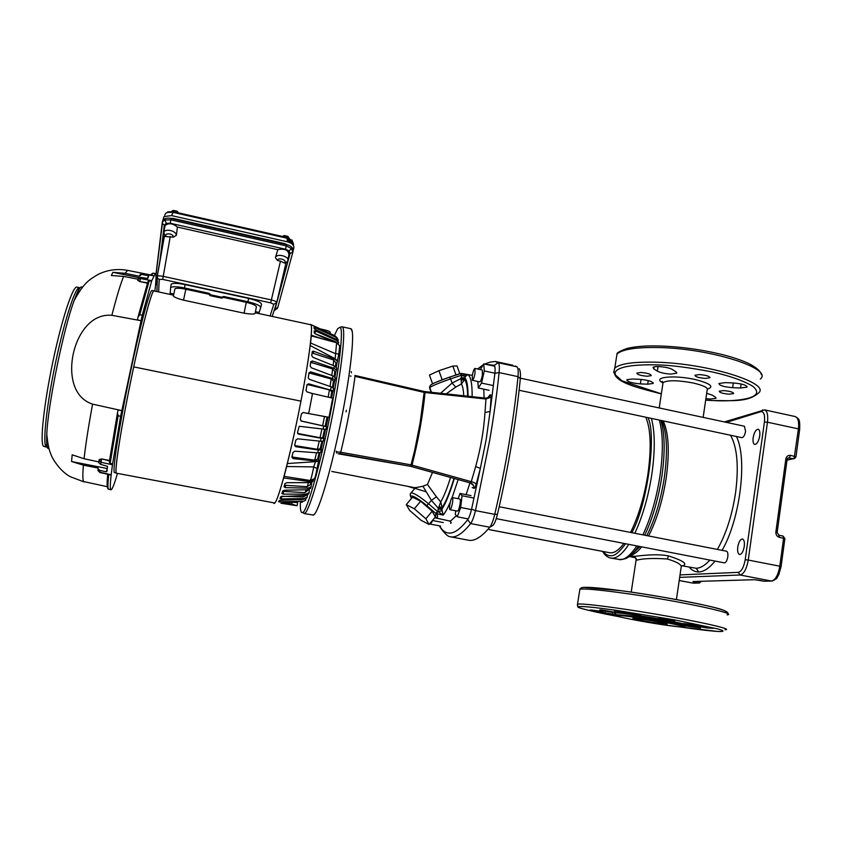 <?xml version="1.0" encoding="UTF-8"?>
<svg xmlns="http://www.w3.org/2000/svg" width="842" height="842" viewBox="0 0 842 842"><rect width="100%" height="100%" fill="white"/><g stroke="black" fill="none" stroke-linecap="round" stroke-linejoin="round"><path stroke-width="1.26" d="M487.602 397.929L490.023 394.866C490.991 394.572 491.349 395.34 491.128 397.15L490.107 411.422L486.213 439.356M482.719 365.481L477.824 369.049M300.352 502.39C300.173 509.421 300.805 512.799 302.257 512.536L302.615 512.389C306.383 514.03 322.212 457.953 331.211 409.286C339.758 364.954 343.494 329.464 340.21 327.18L337.663 328.675L334.39 335.537M424.463 391.551L485.739 398.129L485.96 399.024L425.031 392.54C422.926 415.095 418.59 439.282 412.022 465.1L411.485 466.521L470.836 483.108L475.677 466.573C480.782 447.955 483.876 429.957 484.971 412.569L485.96 399.024L491.128 397.15M338.084 453.785L410.664 466.342L414.706 450.27L420.095 423.052L424.157 392.404L355.008 376.353C351.998 399.761 347.251 425.052 340.757 452.238L411.159 464.889L471.72 481.803C473.993 482.382 475.477 483.255 476.151 484.424C475.33 487.181 474.604 488.497 473.972 488.371L472.204 487.465M336.39 453.049C336.611 452.091 338.063 451.817 340.757 452.238L340.263 453.659L338.116 453.775M512.862 365.27L495.338 361.481L498.201 362.744C499.327 363.66 499.632 366.944 499.095 372.574L494.896 373.332C495.328 368.764 495.096 366.102 494.201 365.333L485.508 364.26M439.819 525.913L440.124 526.755C443.145 531.776 446.976 533.828 451.607 532.881C456.248 531.891 461.605 527.502 467.668 519.735C469.047 517.809 470.352 514.304 471.573 509.21L480.35 468.373L476.151 484.424M470.657 483.055L473.783 485.813L473.972 488.371M470.899 483.108L473.783 485.813M486.181 439.513L480.35 468.373L475.677 466.573M490.023 394.866L488.192 397.687M340.252 453.67L410.664 466.342L470.836 483.097M424.968 391.635L424.863 392.53L424.179 391.498M354.892 375.585L355.008 376.353M351.472 372.785L351.156 371.596M753.148 437.724C754.211 432.293 755.884 429.462 758.168 429.231C759.631 429.862 760.147 432.104 759.726 435.945C758.653 441.408 756.979 444.239 754.706 444.46C753.243 443.818 752.716 441.576 753.148 437.724M737.771 547.016C738.76 541.816 740.339 539.143 742.507 538.975C744.128 539.69 744.717 542.174 744.265 546.437C743.265 551.657 741.697 554.341 739.529 554.499C737.897 553.762 737.318 551.268 737.771 547.016M701.081 581.317L699.523 583.001L695.134 582.296L695.86 581.475M777.155 532.428L787.112 459.458L785.849 458.879C786.481 456.28 788.059 455.112 790.585 455.354L795.953 456.817L794.69 458.469L787.028 460.048M781.092 566.561L784.87 538.648L779.429 537.343L778.734 535.207M754.727 579.717L764.178 581.222L771.482 581.043M676.41 599.557L681.052 567.897C682.515 565.15 677.936 562.172 667.327 558.983C653.497 558.078 643.404 558.446 637.057 560.077L636.099 559.867M630.205 555.815L634.531 556.341C638.478 556.046 655.75 553.299 668.537 555.931C682.788 560.509 687.672 563.772 683.178 565.708L682.157 565.698M715.047 561.077C709.427 568.055 704.059 571.676 698.955 571.95L698.66 571.96C695.103 572.002 691.966 570.402 689.261 567.182M625.585 543.732C619.449 552.057 614.649 556.046 611.187 555.709L610.966 555.731C607.903 555.815 605.366 554.415 603.346 551.521M663.728 422.126L661.338 420.516M662.822 382.847C651.276 377.111 673.842 374.816 694.45 379.353L695.103 379.5C710.374 383.468 714.511 386.678 707.49 389.099M736.392 436.482C747.612 458.269 740.234 519.082 722.089 550.342M489.297 529.607L609.345 552.678C613.702 553.604 618.565 550.521 623.933 543.406M630.563 532.439C638.478 516.451 644.246 497.159 647.866 474.562C651.508 448.47 650.834 429.357 645.835 417.222M496.254 518.651L724.32 562.877C725.899 562.751 727.056 560.751 727.783 556.867C728.141 553.636 727.709 551.752 726.52 551.215L726.467 551.205M519.125 390.267L741.876 437.651C743.539 437.472 744.781 435.346 745.58 431.262L744.423 426.231M488.497 396.961L488.497 397.519M433.472 519.261L430.525 524.134L430.504 522.819M443.324 522.566L433.167 520.619M440.608 526.061L430.525 524.134M450.323 502.011C447.786 507.947 445.407 512.315 443.197 515.104L438.072 511.631L438.061 509.063L441.861 509.41L443.197 515.104L436.819 513.757C437.903 516.114 437.851 517.462 436.672 517.798L434.746 517.735M492.423 385.394L481.54 383.078L478.298 387.994L477.846 381.479M489.097 390.288L478.298 387.994M480.361 369.596L483.75 363.881L484.287 370.933L481.54 383.078M494.559 366.207L483.75 363.881M494.907 373.206L484.287 370.933M468.205 518.925L457.28 516.809L455.301 514.325L455.722 510.789M458.132 498.696L460.037 493.433L470.994 495.591M473.109 497.906L462.058 495.738L460.679 507.494L457.28 516.809M460.037 493.433L462.058 495.738M471.488 509.599L460.679 507.494M462.3 373.522L467.742 374.616L461.963 375.364L461.258 373.416L472.309 375.385M474.941 368.428L475.004 373.406C474.151 377.658 473.267 379.952 472.373 380.321L472.32 375.332C473.162 371.101 474.035 368.796 474.941 368.428L482.308 370.017L482.392 374.995C481.55 379.237 480.656 381.531 479.74 381.889L472.394 380.321M452.354 497.569L459.858 499.032C460.448 499.464 460.479 501.348 459.964 504.674C459.164 508.705 458.343 510.852 457.48 511.136L449.996 509.684C449.396 509.242 449.375 507.358 449.902 504.032C450.691 500.011 451.512 497.854 452.354 497.569C452.933 497.99 452.954 499.874 452.428 503.2C451.638 507.231 450.817 509.389 449.975 509.673M449.554 377.132L461.258 373.416L460.374 373.511L461.427 375.258L450.596 378.9L452.07 383.057L460.932 378.626L461.184 380.174L464.595 379.563C466.489 381.847 467.489 387.394 467.605 396.182M465.247 376.658L464.868 377.879L461.1 377.679L461.963 375.364L465.247 376.658L467.742 374.616C470.783 376.258 472.257 383.605 472.141 396.677M436.819 513.757L437.524 511.515L435.735 513.367L436.819 513.757M351.061 376.153L350.261 375.985M336.084 451.28L336.779 451.417M430.778 385.036L431.041 384.783C433.872 382.963 440.019 380.426 449.481 377.163L450.596 378.9C439.903 382.594 432.956 385.457 429.767 387.488L431.483 392.33M468.068 396.235C468.036 386.352 466.973 380.237 464.868 377.879L464.595 379.563L461.395 384.026L461.184 380.174M411.549 498.348C407.812 491.728 420.968 500.337 426.768 505.642L428.536 503.779L437.524 511.515L441.776 510.831M453.985 478.393C449.902 491.854 445.965 501.611 442.176 507.663L441.861 509.41C445.85 503.158 450.007 492.854 454.322 478.498M415.243 487.76L422.937 486.244L427.462 484.466L436.44 496.791L431.388 500.38L438.229 508.094L442.029 508.442M420.663 501.232L412.538 497.159L406.254 504.632L409.665 510.42L420.989 520.251L429.115 524.482L425.873 518.798L432.178 511.241L420.663 501.232L414.327 508.768L406.254 504.632M429.115 524.482L435.356 516.999L432.178 511.241M427.462 484.466L432.514 472.404M455.996 374.974L452.838 366.081L457.038 365.933L459.795 373.701M432.588 383.889L429.462 375.069L438.924 370.69L442.155 379.784M438.924 370.69L452.838 366.081M440.555 393.298L452.07 383.057L455.722 387.088L446.155 393.898M463.732 395.772C463.468 389.972 462.69 386.057 461.395 384.026L455.722 387.088M464.71 378.816L460.932 378.626L461.1 377.679M438.061 509.063L439.008 506.652L442.176 507.663L440.734 501.937C443.902 496.506 447.165 488.339 450.544 477.435M422.937 486.244L431.388 500.38L428.536 503.779C420.211 496.822 414.422 493.17 411.17 492.812L410.538 493.717M436.44 496.791L440.734 501.937L439.008 506.652M425.873 518.798L414.327 508.768M705.301 378.426L709.827 377.784C709.701 376.248 706.259 375.174 699.491 374.574L694.997 375.216C695.134 376.753 698.565 377.826 705.301 378.426M729.098 394.172L733.603 393.593C733.456 392.183 730.161 391.193 723.71 390.604L719.247 391.193C719.394 392.593 722.678 393.582 729.098 394.172M647.109 376.237L651.213 375.669C651.024 374.143 647.603 373.09 640.941 372.48L636.878 373.059C637.078 374.574 640.488 375.637 647.109 376.237M705.891 398.645L710.101 399.055L715.921 398.329L715.374 397.14L712.3 395.161L706.68 393.298M657.36 371.143C660.433 372.743 664.885 373.722 670.716 374.08L676.589 373.238L675.926 371.785L672.453 369.554C669.001 367.08 654.508 365.491 653.097 367.417L653.813 368.922L657.36 371.143L658.055 366.544M661.349 393.845L621.964 380.805L615.544 375.016C613.292 371.048 618.491 364.081 656.192 364.86L656.949 364.881C670.453 365.112 688.83 367.449 712.079 371.911C729.982 375.932 743.518 380.71 752.695 386.225C768.778 399.276 731.972 401.918 712.385 400.508L705.68 400.108M740.592 388.004L746.959 387.152C746.812 385.141 742.223 383.742 733.193 382.952L725.173 382.636L718.963 383.489C719.131 385.489 723.688 386.878 732.635 387.678L740.592 388.004L741.16 383.984M647.687 384.194L653.139 383.468C652.855 381.51 648.308 380.121 639.51 379.3L632.121 379.016L626.816 379.731C627.122 381.689 631.637 383.078 640.362 383.899L647.687 384.194L648.245 380.573M615.376 613.671C611.724 612.218 618.186 612.66 634.763 614.997L635.563 615.113C651.634 617.386 677.873 622.238 683.704 623.996C687.588 625.038 687.661 625.48 683.914 625.322M621.08 590.705L621.606 590.779C643.656 593.705 677.915 599.462 700.028 604.219C721.289 608.85 729.519 611.608 724.709 612.481M619.575 616.797C593.726 611.976 573.96 607.124 578.938 606.587C583.653 606.008 603.135 608.461 618.007 610.608L674.705 619.901L717.847 628.942C736.403 634.352 700.176 630.005 680.294 626.974L718.247 631.521M657.023 623.091L666.822 624.175C669.569 624.069 654.518 621.038 642.741 619.344L633.152 618.291C630.49 618.417 645.351 621.396 657.023 623.091M581.275 587.884C583.759 586.569 596.989 587.506 620.943 590.684M170.073 218.278L173.42 218.457L284.607 243.591L287.659 244.854M157.37 281.354L157.128 283.312L155.781 282.596M289.08 250.969L285.512 249.221L170.263 223.256L166.211 223.298L164.306 225.182L162.243 223.34L162.548 221.72L164.99 219.972L170.905 219.857L286.227 245.896L291.416 248.495L292.869 252.095L290.069 253.463L289.08 250.969L291.416 248.495M170.263 223.256L171.136 218.478L286.564 244.559C291.216 245.917 293.426 247.99 293.195 250.758L292.9 251.979M292.848 252.168L277.755 307.551L275.113 308.888L290.069 253.463M285.512 249.221L286.564 244.559M162.264 222.456L162.79 220.32C164.369 218.32 167.148 217.71 171.136 218.478M275.492 257.42L275.597 257.199C277.702 252.874 290.532 257.063 287.596 261.104L285.449 263.241L284.175 262.925C288.396 260.546 277.923 256.673 277.46 260.452L275.439 257.726L277.776 249.664C284.859 248.348 288.574 250.074 288.932 254.842L287.901 259.652M164.853 226.908L165.158 225.403C168.832 222.772 172.915 223.33 177.378 227.077L176.42 235.244L173.357 237.181C173.484 235.739 172.305 234.655 169.8 233.918C166.348 233.571 165.106 234.444 166.063 236.549L173.357 237.181M156.97 291.574L157.296 276.239C157.928 275.723 159.896 275.766 163.211 276.365L271.366 299.931C275.039 300.889 276.839 301.752 276.734 302.52L273.808 304.309L270.682 302.867L162.695 279.386L159.212 279.397L158.654 291.942M284.175 262.925L280.47 261.125L270.682 302.867M170.252 236.497L162.695 279.386M166.063 236.549L164.779 236.328M170.042 294.395L170.189 293.269L173.82 294.058M208.995 293.29L210.205 294.205L210.237 295.668L208.848 294.226L208.995 293.29L184.514 287.975C177.451 286.543 172.831 286.364 170.631 287.459L170.189 293.269M255.442 311.666L259.073 312.456L260.725 307.583C260.441 305.678 256.168 303.73 247.895 301.731L223.677 296.468L221.835 297.226L221.646 298.142L210.237 295.668M223.677 296.468L223.488 297.394L221.646 298.142M259.073 312.456L258.789 313.54M170.863 286.101L171.21 284.112C173.41 283.007 178.03 283.175 185.082 284.607L184.514 287.975M247.895 301.731L248.695 298.436C256.947 300.447 261.22 302.404 261.504 304.33L260.757 307.467M221.835 297.226L210.384 294.753M280.47 261.125L277.46 260.452M248.695 298.436L185.082 284.607M177.378 227.077L277.776 249.664M313.098 351.177L312.571 352.04M300.826 420.821L301.457 421.126L300.31 419.337L301.457 413.738L303.236 412.527L308.014 413.422L308.93 412.212L312.266 394.845L311.877 393.372L307.193 391.972L306.014 390.625L306.983 384.794L308.656 383.794L308.256 384.752L306.93 385.078M287.332 463.542L315.55 461.669L313.656 466.889L317.055 468.499C315.834 475.193 314.897 478.603 314.234 478.73L310.088 480.477C310.803 479.908 311.835 476.298 313.171 469.647L313.656 466.889L286.659 466.521L287.332 463.542C292.027 444.544 296.573 423.737 300.973 401.108C305.288 378.626 308.361 360.102 310.172 345.536L310.572 342.999L335.253 353.545L338.8 354.082L339.726 345.894L336.632 342.736L311.319 335.916L310.572 342.999M292.048 456.459L293.132 457.185L293.048 458.574L315.697 461.079L318.697 460.669L318.739 458.816L317.729 458.606M293.048 458.574L291.89 457.143L293.016 452.386L294.816 451.165L317.739 452.828L318.402 450.028L321.339 449.933L321.255 448.597L320.234 448.376M294.753 444.913L295.847 446.734L318.402 450.028M295.847 446.734L294.7 445.155L295.847 440.071L297.647 438.819L320.444 441.219L321.107 438.272L323.97 438.503L322.739 437.503M297.5 432.714L298.678 434.156L321.107 438.272M298.678 434.156L297.531 432.451L299.226 426.262L323.107 429.104L323.749 426.073L326.538 426.652L325.18 426.21M301.457 421.126L323.749 426.073M286.659 466.521L284.112 476.362L310.088 480.477M337.989 340.873L338.074 339.484L335.684 336.726L314.645 326.801M338.4 343.683L338.547 342.052L336.158 339.315L315.497 329.622L314.14 328.622L314.034 327.454L315.318 327.791L314.971 329.348M335.79 363.786L336.758 363.997L338.8 354.082M336.758 363.997L336.2 367.238M334.737 372.196L335.737 372.396L336.758 368.101L334.274 365.933L312.929 357.303L311.708 355.65L312.235 351.809L313.75 351.303L313.182 353.324L312.024 353.356M335.737 372.396L334.905 377.132M333.369 381.647L334.379 381.847L335.411 377.805L332.874 375.89L311.351 367.796L310.151 366.038L310.824 361.681L312.393 360.997L311.866 362.702L310.645 362.839M334.379 381.847L333.264 387.941M331.695 391.951L332.727 392.14L333.737 388.446L331.148 386.815L309.435 379.363L308.235 377.879L309.056 372.764L310.687 371.901L310.214 373.248L308.94 373.49M332.727 392.14L331.58 397.898M311.877 393.372L332.664 398.15L329.022 417.316L328.096 417.232L326.212 426.452M323.107 429.104L325.98 429.273L326.538 426.652M325.475 429.304L323.76 437.724M320.444 441.219L323.391 441.061L323.97 438.503M322.823 441.208L321.255 448.597M317.739 452.828L320.749 452.354L321.339 449.933M320.118 452.628L318.739 458.816M317.055 468.499L318.697 460.669M284.575 484.96L285.596 485.308L285.259 487.644L284.028 486.792L284.964 483.613L286.722 482.698L309.772 482.603L312.961 481.371L313.571 479.456M311.919 482.129L310.698 488.349L307.477 489.739L284.459 490.212L282.733 490.981L281.902 493.496L283.154 494.138L305.899 494.128L309.098 492.78L309.33 489.339M306.288 495.254L303.288 496.969L281.807 496.254L281.344 498.938L280.06 498.517L280.807 496.622L305.414 495.37L308.667 493.854L309.098 492.78M307.646 494.717L306.898 497.801L303.625 499.38L280.765 500.264L279.144 500.632L278.544 501.779L303.362 501.295L305.614 500.327L305.909 498.664M298.626 433.883L297.994 433.84M297.742 433.556L298.584 433.63M331.559 341.368L315.466 333.937L314.14 332.748L314.192 330.864L315.529 330.99L314.919 333.632M273.682 503.106L273.903 503.39C275.429 504.326 278.66 495.833 283.607 477.93L284.112 476.362M311.308 335.916L311.256 335.169C311.793 328.012 311.561 324.423 310.551 324.412L310.119 324.602M328.18 397.119L329.433 389.93L331.769 391.53L330.706 397.698M329.433 389.93L307.098 384.436M301.268 420.989L322.612 425.768L324.507 416.527L302.952 412.506M324.507 416.527L327.064 417.032L325.17 426.252L322.612 425.768M298.573 433.588L320.023 437.745L321.939 428.936M324.538 429.262L322.686 437.714L320.023 437.745M295.837 445.744L317.371 449.291L319.265 441.092M321.886 441.292L320.139 448.775L317.371 449.291M293.132 457.185L314.719 460.142L316.539 452.743M319.171 452.817L317.592 459.164L314.719 460.142M330.022 386.425L331.211 378.995L310.214 373.248M331.211 378.995L333.453 381.058L332.453 387.394M331.737 375.458L332.664 368.964L334.842 371.448L334.137 376.511M332.664 368.964L311.866 362.702M333.127 365.47L333.779 360.06L313.182 353.324M333.779 360.06L335.895 362.913L335.463 366.586M334.958 342.284L334.916 341.378L315.013 333.685M334.916 341.378L336.558 342.715M285.596 485.308L307.193 486.708L308.498 482.603M311.035 482.445L310.33 484.603L307.193 486.708M314.171 332.011L315.182 332.485L314.161 332.074M334.59 338.579L332.674 337.684M334.548 338.431L335.505 339.01M314.361 326.654L313.54 325.843M282.607 491.37L305.109 492.612L306.151 489.77M308.572 489.602L305.109 492.612M283.27 493.444L281.891 493.559M303.236 499.401L301.941 499.453M297.679 499.611L301.762 499.706M281.596 497.506L280.449 497.548M309.772 482.603L310.203 480.498M313.203 480.561L310.056 481.666L283.607 477.93M337.568 361.323L335.095 359.208L336.632 342.736M337.61 360.976L335.148 358.745L310.172 345.536M311.256 335.169L322.802 339.01M338.61 342.831L336.221 340.21L315.529 330.99M338.2 339.915L335.832 337.21L315.318 327.791M337.137 337.821L335.095 335.863L314.74 326.338M314.434 326.243L310.877 324.559M281.344 498.938L304.036 498.548L307.256 497.064M285.259 487.644L308.025 488.118L311.182 486.939M292.027 501.948L291.616 504.084L297.058 505.737L280.902 503.221C283.017 503.221 283.438 502.885 282.144 502.232L297.689 502.453L297.1 505.558M333.327 390.898L308.656 383.794M335.074 380.068L332.485 378.49L310.687 371.901M336.495 370.143L333.958 368.28L312.393 360.997M335.095 359.208L313.75 351.303M332.243 394.056L331.369 393.888M333.906 383.857L333.053 383.689M335.274 374.48L334.453 374.301M336.326 366.091L335.548 365.923M315.697 461.079L315.55 461.669L318.581 461.111M318.234 456.596L319.086 456.774M320.686 446.47L321.56 446.66M323.128 435.746L324.012 435.945M325.328 429.936L324.423 429.778M325.507 424.652L326.401 424.852M327.654 418.737L326.749 418.579M308.014 413.422L329.022 417.316M320.118 328.854L325.065 330.001C328.938 330.98 330.653 331.864 330.211 332.643L330.053 333.506M291.616 504.084L282.144 502.232M294.7 445.744L295.847 445.923M300.931 401.15L300.941 401.139C309.372 357.808 313.371 324.749 310.635 324.717L310.519 324.696M116.596 473.236L274.681 502.99C278.26 501.411 291.185 452.049 300.941 401.15L133.71 366.891C122.574 418.737 114.249 470.183 116.249 472.867L116.628 473.236L116.249 472.867C114.586 469.499 121.343 426.326 131.447 377.648C141.53 328.948 151.749 290.143 153.928 290.922C151.981 289.922 143.108 322.697 133.71 366.88L300.941 401.15M173.589 295.163L151.981 290.501C149.739 289.711 139.446 328.517 129.363 377.227C119.248 425.915 112.554 469.11 114.28 472.499L116.512 473.225M289.122 238.139L287.575 236.286L284.407 235.592L282.333 236.423M288.006 236.77L287.838 237.686M283.922 235.844L283.754 236.739M290.101 242.738L287.122 238.749M290.343 241.612L288.848 238.707M178.515 212.858L176.788 211.121L173.505 210.416L171.463 211.426M177.241 211.616L177.02 212.521M173.031 210.658L172.81 211.584M173.547 295.363L174.925 288.806C176.525 287.953 180.156 288.09 185.829 289.238L210.342 294.553M223.414 297.384L246.274 302.341C252.821 303.909 256.189 305.446 256.389 306.951L255.094 313.382C254.568 314.329 250.895 314.266 244.085 313.192L183.535 300.152C177.788 298.657 174.41 297.3 173.389 296.089L173.305 295.742M138.151 279.144L138.804 277.965L140.835 277.418L139.825 281.291L137.762 280.175M99.082 459.921L99.04 460.721L99.188 459.711L101.587 459.195L100.651 464.374L98.798 462.711L99.009 460.416M98.798 462.711L99.04 460.721L100.924 462.311L112.46 464.731L111.155 475.067L108.734 474.509C107.829 482.855 107.692 487.665 108.313 488.949L110.955 489.791M117.491 412.864L118.112 415.759L120.627 416.264L142.235 315.213L139.751 314.719L138.014 317.087L137.425 319.855L141.056 320.728L111.87 315.297C89.957 313.392 77.243 335.663 73.328 353.577C69.328 371.469 71.423 397.108 92.557 404.139L121.837 410.622L118.101 410.033L117.491 412.864M118.112 415.759L110.144 463.363L109.281 461.984L117.427 413.19M138.109 316.697L148.045 281.365L149.192 280.796L139.751 314.719M147.718 278.492L148.245 275.66L148.76 275.902L147.76 278.449L140.835 277.418M100.651 464.374L107.534 466.321L106.881 471.573L106.26 471.762L107.25 468.52M97.988 470.131L99.756 472.478L108.734 474.509M107.081 468.499L71.57 461.542L83.411 465.163L98.114 468.047L98.104 468.92L99.935 470.436L99.756 472.478M111.165 474.741L99.756 472.141L97.946 470.583L98.104 468.92M99.219 459.585L101.65 458.943L109.492 460.469M147.424 283.154L139.772 281.586L137.751 280.26M154.875 291.132C156.296 279.576 156.423 273.724 155.275 273.566L151.76 280.67L140.425 278.523L138.351 279.091L137.772 280.123M139.74 275.345L140.751 274.039L142.372 273.776L139.372 276.26L125.016 273.324L112.881 272.324L139.172 277.702M142.424 273.787L153.623 275.797M107.787 474.13L108.313 474.425M110.144 463.363L112.596 463.879L112.46 464.731M151.76 280.67L151.602 281.26L149.192 280.796M77.738 293.963L76.759 293.647M138.141 279.218L123.616 276.408L111.333 275.523L112.881 272.324M148.245 275.66L142.035 274.492M99.935 470.436L106.26 471.762M98.988 460.637L101.114 461.1M71.57 461.542L72.17 454.827L84.063 458.722L98.83 461.921M151.602 281.26L142.235 315.213M120.627 416.264L112.596 463.879M111.155 475.067C110.218 483.392 110.06 488.202 110.66 489.476L111.007 489.802C112.165 489.697 114.323 484.224 117.459 473.404M77.011 287.133L76.854 287.101C72.759 286.017 61.75 319.476 52.867 361.797C43.942 404.097 39.848 442.439 43.405 446.218L46.615 447.165M138.804 277.965L137.741 280.47M45.605 445.944L47.731 442.808M78.769 292.321L78.453 289.89M289.637 239.002L293.605 244.38L292.206 240.633L287.09 238.233L287.175 237.518L173.441 211.71L173.22 212.405L167.463 212.363L165.706 213.342L164.821 214.973M293.29 250.053L293.869 247.916C294.121 245.169 291.942 243.127 287.343 241.791L171.526 215.584L163.948 216.605L162.632 221.225M515.441 366.038L516.914 366.786C518.125 367.722 518.493 371.006 517.998 376.637L499.095 372.574C496.906 393.751 493.801 416.19 489.76 439.903L475.477 510.61L494.749 514.357L497.454 514.273C508.494 466.952 516.104 421.747 520.314 378.69L517.998 376.637C513.694 420.347 505.947 466.257 494.749 514.357C493.212 520.63 491.56 524.924 489.77 527.25C481.245 537.364 473.983 541.659 468.015 540.122L450.859 536.859M484.971 412.569L490.107 411.422L494.896 373.332M350.672 328.664L350.84 328.706C355.219 329.338 351.198 370.385 341.178 420.284C331.222 470.183 318.423 513.041 313.487 515.062L304.088 513.567M346.062 411.885L346.367 410.243M341.905 326.791L342.157 326.822C346.251 327.391 341.936 368.428 331.895 418.4C321.907 468.352 309.351 511.315 304.699 513.388L302.257 512.536M494.201 365.333L498.201 362.744L516.914 366.786M426.084 491.77L409.475 486.665M497.401 514.494C496.17 519.503 494.801 523.04 493.317 525.092L489.77 527.25L470.636 523.566C462.468 533.786 455.596 538.154 449.986 536.691C447.691 536.501 444.387 533.323 440.061 527.155L440.124 526.755M471.573 509.21L475.477 510.61C473.962 516.904 472.341 521.219 470.636 523.566L467.668 519.735M411.854 465.047L411.475 466.542M424.757 391.593L424.863 392.53M764.42 409.843L764.578 409.886C767.273 411.033 768.23 415.138 767.462 422.21L764.42 422.042L745.202 559.709C743.812 567.203 741.518 571.423 738.318 572.349L680.02 574.907M764.42 422.042C765.083 414.906 763.894 411.443 760.852 411.664L762.673 409.907M726.393 422.368L760.852 411.664M745.202 559.709L748.254 560.056C746.633 568.992 743.907 573.97 740.107 575.002L679.662 577.37M787.123 459.332L787.986 457.953L793.406 458.648L794.206 457.848L798.416 428.883L767.462 422.21L748.254 560.056L779.797 566.203L783.597 538.175L783.039 536.049L778.976 535.259M795.974 456.69L799.658 429.515L798.416 428.883C799.153 421.842 798.1 417.737 795.258 416.558L795.143 416.527M679.199 580.538L693.219 583.159L698.839 583.001L699.818 581.359M679.199 580.496L693.219 583.159L698.902 583.011M764.01 581.191L771.409 581.033L740.107 575.002L738.318 572.349M785.849 458.879L775.861 532.039C775.766 534.786 776.945 536.554 779.429 537.343M771.409 581.033C775.387 580.043 778.187 575.107 779.797 566.203L781.081 566.634L778.745 574.791C776.608 577.433 778.682 578.128 772.167 581.022L771.409 581.033M754.074 579.696L692.924 581.548L695.134 582.296M775.861 532.039L777.145 532.512L778.871 535.217L783.039 536.049L784.881 538.554M787.765 458.111L789.28 457.774L790.585 455.354M692.924 581.548L754.148 579.706M641.825 593.705L665.738 597.641M667.327 558.983L668.537 555.931M681.883 565.761L696.187 568.266C700.502 568.129 705.059 565.392 709.869 560.077M717.395 549.426C726.13 533.954 732.193 515.02 735.592 492.644C738.908 466.3 737.213 447.165 730.509 435.23M663.128 420.895C668.748 432.704 669.748 451.88 666.127 478.435C662.549 501.011 656.697 520.188 648.582 535.965M641.657 546.847C637.91 551.552 634.342 554.32 630.963 555.173M696.187 568.266L698.66 571.96M631.816 554.404L640.067 546.542M646.824 535.617C654.876 519.682 660.696 500.443 664.264 477.909C667.843 451.912 667.011 432.82 661.791 420.611M660.886 420.421C664.906 433.819 665.212 452.586 661.812 476.73C658.276 499.169 652.571 518.651 644.698 535.207M638.478 546.226C633.605 553.468 628.974 557.688 624.596 558.888L619.449 559.709M659.339 420.095C663.117 433.683 663.317 452.386 659.939 476.193C656.402 498.611 650.719 518.167 642.899 534.849M636.794 545.9C631.111 554.531 625.795 559.13 620.849 559.688L610.976 558.141M651.403 418.4C655.076 431.988 655.202 450.691 651.803 474.53C648.245 496.969 642.583 516.546 634.826 533.27M628.785 544.353C622.996 553.257 617.607 557.878 612.629 558.225L610.503 558.057C607.145 557.109 604.514 554.889 602.619 551.384M647.972 417.674C656.749 434.398 647.614 504.411 631.837 532.691M637.057 560.077L634.531 556.341M703.144 417.379L707.133 390.225C708.532 387.952 703.975 385.562 693.45 383.057L692.882 382.931C677.747 380.184 667.811 380.047 663.064 382.542L662.843 384.026M484.108 397.95L483.74 389.151M450.554 523.335C451.754 522.956 451.323 522.156 449.249 520.924L450.723 520.893L456.364 515.662M466.121 494.633L469.973 482.866M458.153 479.561L452.091 497.633M426.768 505.642L435.735 513.367L435.724 517.325L435.019 517.409M429.641 388.109L429.767 387.488M711.879 400.529C732.498 400.582 747.77 402.339 758.337 393.182C771.83 383.384 708.185 363.397 656.392 362.218L655.613 362.186C633.447 361.713 619.838 363.681 614.776 368.122L613.671 372.427M760.326 379.058C773.914 368.701 710.153 348.304 658.381 347.536L657.865 347.525C635.71 347.199 622.091 349.377 616.997 354.05L616.176 359.26M732.635 387.678L733.319 382.952M654.129 366.923L653.813 368.922M641.057 379.395L640.362 383.899M684.999 626.216C690.651 626.006 660.244 619.849 635.836 616.312L615.418 614.565M636.12 617.523C645.267 618.807 670.937 623.122 681.557 625.901C690.282 628.385 673.6 626.385 663.949 624.911L663.222 624.806C654.223 623.512 630.363 619.501 619.196 616.691C609.503 614.092 625.185 615.86 635.373 617.407L636.12 617.523M611.271 612.239L615.292 612.397L604.24 610.334L599.725 610.103L611.271 612.239M685.346 625.89L700.533 628.069L684.988 625.448M670.085 620.796L674.726 621.038L663.507 618.933L658.339 618.617L670.085 620.796M579.675 590.526L579.885 589.179C584.401 588.547 597.683 589.695 619.754 592.621L620.301 592.705C672.611 599.651 739.844 613.786 727.12 614.881M577.286 605.093L577.538 604.04C582.022 603.661 595.283 605.019 617.354 608.124L617.923 608.208C670.274 615.576 737.687 629.3 725.015 629.774M635.352 613.913L621.059 611.345M684.125 623.606L689.724 624.301C683.641 623.448 681.641 623.343 683.704 623.996L706.733 627.922L706.449 626.901M698.407 625.564L698.681 626.743M697.902 625.49L689.724 624.301M706.733 627.922L713.142 628.311L689.756 624.301M620.649 611.281L619.512 612.187L634.763 614.997L640.52 615.27L636.299 614.134M636.499 614.186L621.28 611.376C614.765 610.534 612.808 610.45 615.407 611.103L619.512 612.187M616.597 610.776L615.67 611.176M612.492 613.239L612.808 614.186L615.355 614.534M603.114 611.671L595.641 610.587M603.072 611.671L595.631 610.576C590.842 609.861 589.221 609.797 590.716 610.397L612.808 614.186M605.103 611.976L605.409 613.102M157.128 283.312L157.254 284.186M155.928 274.755L162.211 222.846M164.306 225.182L159.622 263.125M274.029 310.782L277.439 308.246M166.211 223.298L164.99 219.972M163.548 233.266L163.853 231.845C165.043 230.329 167.242 229.877 170.452 230.476C174.084 231.476 176.073 233.066 176.42 235.244M276.608 302.91L272.177 316.424M270.072 315.971L273.808 304.309M164.443 235.918L157.296 276.239L157.496 278.186L159.212 279.397M285.996 262.936L276.755 302.467M157.18 276.408L164.369 235.813M274.303 309.93L275.113 308.888M314.876 332.358L315.213 330.864M314.697 329.169L315.024 327.654M283.565 491.602L283.154 494.138M303.288 496.969L303.994 495.412M282.796 494.117L282.912 493.433M280.175 500.306L279.86 501.99M281.007 498.938L281.27 497.496M336.221 340.21L336.158 339.315M301.615 502.348L303.362 501.295M303.625 499.38L304.036 498.548M305.414 495.37L305.899 494.128M307.477 489.739L308.025 488.118M330.674 389.635L331.148 386.815M332.485 378.49L332.874 375.89M333.958 368.28L334.274 365.933M311.582 483.824L310.645 483.645M327.054 417.043L328.096 417.232M324.865 331.074L325.065 330.001M183.535 300.152L185.829 289.238M244.085 313.192L246.274 302.341M150.518 275.187L151.444 274.06M153.107 273.166L151.318 275.323M101.65 458.943L109.439 460.837M147.56 282.754L139.772 281.586M84.063 481.919L70.37 476.73C58.351 470.415 50.604 454.943 50.899 454.185C49.068 450.396 47.699 443.734 46.784 434.188L46.815 447.018L46.026 446.723C42.553 442.955 46.699 404.644 55.625 362.355C64.508 320.044 75.433 286.585 79.443 287.659L74.149 300.52C63.518 328.717 47.899 405.013 46.784 434.188C46.373 442.155 46.742 446.892 47.868 448.397L49.068 448.797M83.411 465.163C82.59 474.646 82.674 480.108 83.642 481.561L107.302 486.697M92.557 404.139C88.494 426.326 85.663 444.523 84.063 458.722M123.616 276.408C120.553 283.859 116.638 296.816 111.87 315.297M127.689 270.366L125.016 273.324M82.453 287.238C80.832 285.438 78.064 289.869 74.149 300.52C84.232 282.207 89.326 279.712 98.177 274.387C107.302 269.882 117.07 268.524 127.489 270.335L150.792 274.987M287.175 237.518L292.206 240.633M168.263 211.774L167.463 212.363M287.343 241.791L287.09 238.233L173.22 212.405L171.526 215.584M291.5 242.17L291.185 243.338M293.353 245.338L293.605 244.38M173.441 211.71L167.884 211.9L165.695 213.352L164.685 215.215M483.129 364.839L477.614 369.007M472.446 374.648L471.92 375.311M352.145 331.074L350.84 328.706L342.157 326.822L340.21 327.18M407.707 486.318L414.811 488.497M519.198 368.691C520.272 370.406 520.661 373.532 520.367 378.079M439.735 525.892L440.061 527.155M484.613 364.07L490.107 362.113L495.338 361.481M487.718 397.898L489.97 395.193M470.92 483.108L472.878 484.339M485.771 398.14C488.539 397.761 489.918 396.856 489.907 395.435M410.664 466.342L411.254 466.479M354.987 375.458L424.073 391.467M314.708 513.894L313.087 515.209M799.679 429.367C800.068 418.179 798.753 419.042 795.258 416.558L764.578 409.886L724.331 421.926M793.722 458.69L787.017 460.164M754.821 579.717L759.968 580.422M759.989 580.433L764.083 581.212M631.216 592.115L636.078 560.109C636.184 558.299 635.247 557.067 633.279 556.415M659.202 407.96L663.064 382.542L662.201 381.394L663.054 382.626M635.415 557.72L629.258 556.541M602.64 551.426L489.265 529.639M726.52 551.215L499.211 506.737M744.475 426.241L520.398 378.184M434.893 517.767L449.249 520.924M331.78 471.436L415.211 487.792M460.374 373.511L449.554 377.142C430.651 384.31 430.451 383.836 429.504 387.72L431.125 392.288M411.485 498.411C409.896 495.285 409.791 493.423 411.17 492.812L415.716 487.423M661.338 393.888C632.321 386.457 609.966 380.9 614.776 368.122L616.997 354.05C616.47 352.998 619.765 351.146 626.869 348.504C634.879 346.483 645.688 345.641 659.297 345.967C680.431 346.662 701.354 349.514 722.068 354.514C733.024 357.292 742.128 360.397 749.359 363.818C756.821 367.828 760.821 371.438 761.336 374.627M709.827 377.784L709.901 377.248M705.67 400.15L711.816 400.529M746.959 387.152L747.054 386.457M676.589 373.238L676.694 372.511M715.921 398.329L716.016 397.74M653.139 383.468L653.234 382.836M681.673 627.069L663.254 624.806C643.846 621.922 619.933 617.365 616.281 615.807L615.365 613.65M604.272 610.345L615.723 612.576M685.051 625.448L700.512 628.058M663.528 618.944L674.747 621.038M619.617 616.807C591.463 611.26 577.528 607.966 577.801 606.914L577.538 604.04L579.885 589.179C579.928 588.537 581.127 587.916 583.485 587.337L620.986 590.684C658.823 595.62 711.953 605.966 721.994 609.661C727.13 611.692 728.93 613.008 727.414 613.618M713.206 628.332L697.881 625.49M640.667 615.313L615.912 610.713M604.251 610.345L600.009 609.797M663.517 618.944L658.823 618.344M590.873 609.987L595.61 610.576M157.212 285.364L155.696 283.522M162.79 220.32L155.97 275.123M275.744 256.252L275.45 257.726M210.205 294.205L210.058 295.121M170.631 287.459L171.21 284.112M164.948 236.518L163.853 231.845L165.158 225.403M312.361 351.482L312.677 352.356M312.624 352.409L313.392 352.566M310.635 324.717L255.221 312.771M288.196 236.655L287.648 236.328M283.765 235.655L284.407 235.592M177.483 211.521L176.852 211.153M172.915 210.479L173.505 210.416M173.389 296.089L174.925 288.806M150.665 275.208L152.928 273.134L155.275 273.566M107.765 474.299C106.86 482.35 106.934 487.192 107.986 488.823L108.639 489.276M117.385 413.548L109.281 461.984M148.045 281.365L138.225 316.329M153.665 275.744L142.403 273.724L140.309 274.808M78.643 292.521L77.422 292.111M76.854 287.101L79.443 287.659M291.974 239.991L293.332 245.306"/></g></svg>
